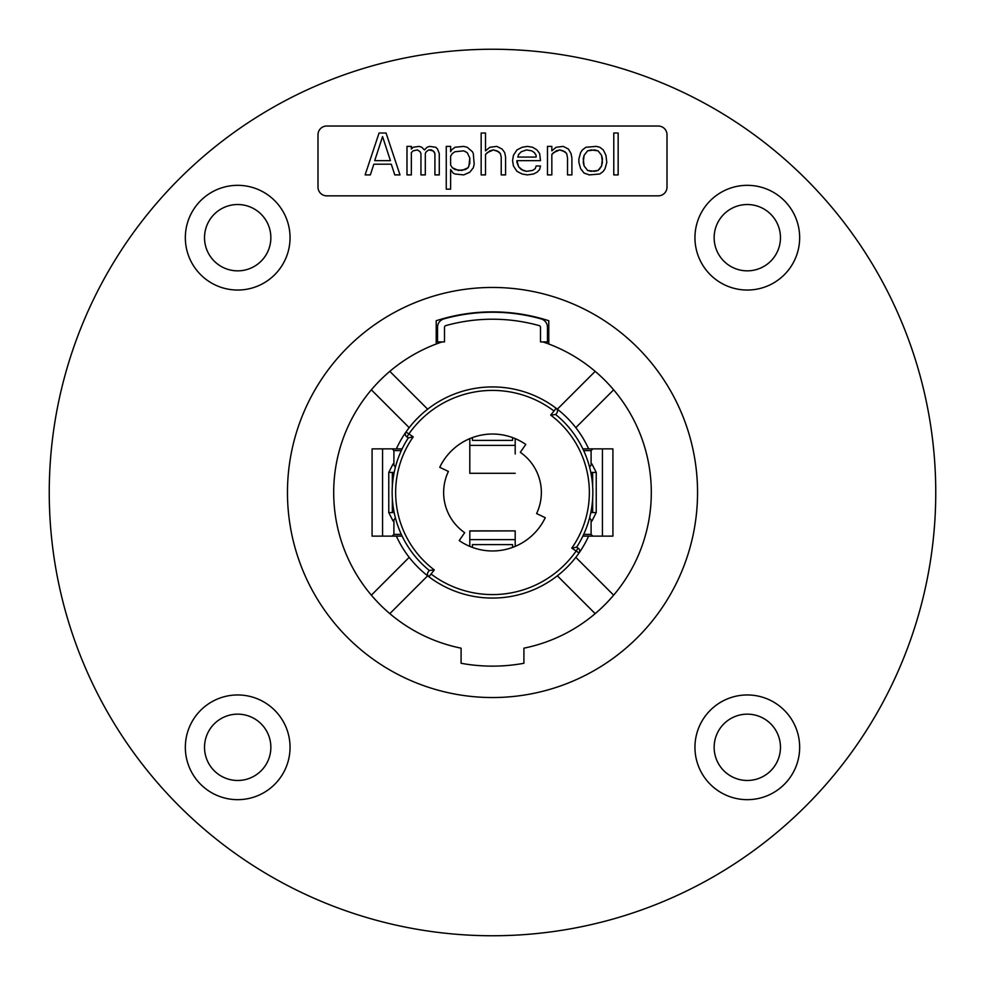 <?xml version="1.0" encoding="UTF-8"?>
<svg xmlns="http://www.w3.org/2000/svg" width="985" height="985" viewBox="0 0 985 985"><rect width="100%" height="100%" fill="white"/><g stroke="black" fill="none" stroke-linecap="round" stroke-linejoin="round"><path stroke-width="1.48" d="M591.098 171.328L587.602 170.442L584.117 165.985L583.243 158.856L584.117 155.285L587.602 150.84L594.583 149.942L598.08 150.84L601.564 155.285L602.438 162.414L601.564 165.985L598.08 170.442L594.583 171.328L587.602 170.442L584.117 165.985L583.243 162.414L584.117 155.285L587.602 150.84L591.098 149.942L598.08 150.84L601.564 155.285L602.438 158.856L601.564 165.985L599.828 168.657L598.08 170.442L591.098 171.328M556.71 413.208L555.651 414.525A100.347 100.347 0 0 1 582.861 448.877L588.636 448.877A105.58 105.58 0 0 0 556.094 408.233A3.484 3.484 0 0 1 556.71 413.208M413.232 436.86A96.85 96.85 0 0 0 434.299 569.921L429.349 570.475A100.347 100.347 0 0 1 408.344 437.845L413.232 436.86L405.968 432.009A105.58 105.58 0 0 1 556.094 408.233L554.001 411.016A102.083 102.083 0 0 0 408.837 434.003L406.928 436.934A3.484 3.484 0 0 1 405.968 432.009A105.58 105.58 0 0 0 396.364 448.877L372.084 448.877L372.084 536.123L396.364 536.123A105.58 105.58 0 0 0 428.906 576.767A3.484 3.484 0 0 1 428.29 571.792L429.349 570.475A100.347 100.347 0 0 1 408.344 437.845L406.928 436.934M434.299 569.921L428.906 576.767A105.58 105.58 0 0 0 579.032 552.991A105.58 105.58 0 0 1 428.906 576.767M430.999 573.984A102.083 102.083 0 0 0 576.163 550.997L571.768 548.14A96.85 96.85 0 0 0 550.701 415.079L554.001 411.016M525.781 444.432L520.314 452.324A48.868 48.868 0 0 1 536.591 513.554L545.259 517.691A58.46 58.46 0 0 1 459.219 540.568L464.686 532.676A48.868 48.868 0 0 1 448.409 471.446L439.741 467.309A58.46 58.46 0 0 1 525.781 444.432M515.192 453.974L515.192 438.62M469.808 453.974L469.808 473.305L515.192 473.305L469.808 473.305L469.808 438.62M469.808 531.026L515.192 530.89L469.808 530.89L469.808 546.38M515.192 531.026L515.192 546.38M697.552 492.5A205.052 205.052 0 0 0 389.974 314.929A205.052 205.052 0 0 0 389.974 670.071A205.052 205.052 0 0 0 697.552 492.5M49.25 492.5A443.25 443.25 0 0 0 714.125 876.367A443.25 443.25 0 0 0 714.125 108.633A443.25 443.25 0 0 0 49.25 492.5M290.046 237.693A52.353 52.353 0 0 0 211.516 192.346A52.353 52.353 0 0 0 211.516 283.027A52.353 52.353 0 0 0 290.046 237.693M799.66 237.693A52.353 52.353 0 0 0 721.131 192.346A52.353 52.353 0 0 0 721.131 283.027A52.353 52.353 0 0 0 799.66 237.693M799.66 747.307A52.353 52.353 0 0 0 721.131 701.973A52.353 52.353 0 0 0 721.131 792.654A52.353 52.353 0 0 0 799.66 747.307M290.046 747.307A52.353 52.353 0 0 0 211.516 701.973A52.353 52.353 0 0 0 211.516 792.654A52.353 52.353 0 0 0 290.046 747.307M667.005 187.113L667.005 134.76A8.73 8.73 0 0 0 658.288 126.031L326.712 126.031A8.73 8.73 0 0 0 317.995 134.76L317.995 187.113A8.73 8.73 0 0 0 326.712 195.843L658.288 195.843A8.73 8.73 0 0 0 667.005 187.113M270.85 237.693A33.158 33.158 0 0 0 221.108 208.968A33.158 33.158 0 0 0 221.108 266.406A33.158 33.158 0 0 0 270.85 237.693M780.465 237.693A33.158 33.158 0 0 0 730.735 208.968A33.158 33.158 0 0 0 730.735 266.406A33.158 33.158 0 0 0 780.465 237.693M270.85 747.307A33.158 33.158 0 0 0 221.108 718.594A33.158 33.158 0 0 0 221.108 776.032A33.158 33.158 0 0 0 270.85 747.307M780.465 747.307A33.158 33.158 0 0 0 730.735 718.594A33.158 33.158 0 0 0 730.735 776.032A33.158 33.158 0 0 0 780.465 747.307M436.22 320.728A183.382 183.382 0 0 1 548.78 320.728L548.78 343.999A158.807 158.807 0 0 1 523.909 648.167L523.909 663.274A173.631 173.631 0 0 1 461.091 663.274L461.091 648.167A158.807 158.807 0 0 1 436.22 343.999L436.22 320.728M548.78 343.999A158.807 158.807 0 0 0 542.87 341.906A158.807 158.807 0 0 1 548.78 343.999M436.22 343.999A158.807 158.807 0 0 1 442.13 341.906A158.807 158.807 0 0 0 436.22 343.999M409.181 557.35L371.357 595.174M389.826 613.643L427.65 575.819M557.35 575.819L595.174 613.643M613.643 595.174L575.819 557.35M575.819 427.65L613.643 389.826M595.174 371.357L557.35 409.181M427.65 409.181L389.826 371.357M371.357 389.826L409.181 427.65M588.636 448.877L612.916 448.877L612.916 536.123L588.636 536.123A105.58 105.58 0 0 1 579.032 552.991L576.163 550.997L578.072 548.066A3.484 3.484 0 0 1 579.032 552.991A3.484 3.484 0 0 0 578.072 548.066L576.656 547.155L571.768 548.14M582.861 448.877A100.347 100.347 0 0 1 582.861 536.123L588.636 536.123M582.861 536.123A100.347 100.347 0 0 1 576.656 547.155A100.347 100.347 0 0 0 555.651 414.525L550.701 415.079M402.139 536.123L396.364 536.123M402.139 448.877L396.364 448.877M450.613 156.184L452.361 153.512L454.984 151.727L463.701 150.84L467.198 152.613L469.808 157.969L469.808 163.313L468.072 167.77L461.965 170.442L454.984 169.543L452.361 167.77L450.613 165.098L450.613 156.184L452.361 153.512L454.984 151.727L463.701 150.84L467.198 152.613L469.808 157.969L468.946 165.985L468.072 167.77L465.449 169.543L458.468 170.442L452.361 167.77L450.613 165.098M517.802 157.071L518.676 154.399L521.299 151.727L526.532 149.942L531.765 150.84L534.387 152.613L536.123 155.285L536.123 157.071L517.802 157.071L518.676 154.399L521.299 151.727L526.532 149.942L531.765 150.84L534.387 152.613L536.123 155.285L536.123 157.071M425.311 153.512L426.185 151.727L428.807 149.942L433.166 150.84L434.914 153.512L434.914 174.899L439.273 174.899L439.273 153.512L437.525 149.055L435.789 147.27L429.682 146.383L427.059 147.27L424.437 149.942L421.826 147.27L419.204 146.383L413.097 147.27L411.348 149.055L411.348 146.383L406.99 146.383L406.99 174.899L411.348 174.899L411.348 152.613L413.097 150.84L417.468 149.942L420.078 151.727L420.952 153.512L420.952 174.899L425.311 174.899L425.311 153.512L426.185 151.727L428.807 149.942L431.418 149.942L434.04 151.727L434.914 153.512M485.519 154.399L489.877 150.84L493.374 149.942L498.607 151.727L500.355 153.512L501.23 157.071L501.23 174.899L505.588 174.899L505.588 157.071L504.714 152.613L502.104 149.055L496.859 146.383L489.877 147.27L485.519 150.84L485.519 133.012L481.16 133.012L481.16 174.899L485.519 174.899L485.519 154.399L487.267 152.613L493.374 149.942L496.859 150.84L500.355 153.512L501.23 157.071M535.249 168.657L532.639 170.442L526.532 171.328L523.035 170.442L518.676 166.871L516.928 162.414L516.928 160.641L540.494 160.641L539.62 153.512L536.997 149.942L532.639 147.27L527.406 146.383L522.161 147.27L516.928 149.942L513.444 155.285L512.569 160.641L513.444 165.985L516.928 171.328L522.161 174L527.406 174.899L533.513 174L536.997 172.227L539.62 169.543L540.494 165.985L536.123 165.985L535.249 168.657L532.639 170.442L526.532 171.328L521.299 169.543L518.676 166.871L516.928 160.641M551.834 154.399L556.193 150.84L559.689 149.942L564.922 151.727L566.67 153.512L567.532 157.969L567.532 174.899L571.903 174.899L571.903 157.969L571.029 153.512L568.407 149.055L563.174 146.383L556.193 147.27L551.834 150.84L551.834 146.383L547.475 146.383L547.475 174.899L551.834 174.899L551.834 154.399L553.582 152.613L559.689 149.942L563.174 150.84L566.67 153.512L567.532 157.969M400.008 174.899L386.046 133.012L379.065 133.012L365.115 174.899L370.348 174.899L373.832 164.2L391.291 164.2L394.776 174.899L400.008 174.899M382.562 136.583L390.417 160.641L374.706 160.641L382.562 136.583M411.348 152.613L413.097 150.84L417.468 149.942L420.078 151.727L420.952 153.512M450.613 189.157L450.613 169.543L453.235 173.114L454.984 174L463.701 174.899L469.808 172.227L473.305 167.77L474.179 164.2L473.305 153.512L472.431 151.727L467.198 147.27L463.701 146.383L454.984 147.27L451.487 149.942L450.613 151.727L450.613 146.383L446.254 146.383L446.254 189.157L450.613 189.157M589.35 174.899L599.828 174L603.312 171.328L605.061 168.657L606.797 162.414L605.935 155.285L603.312 149.942L599.828 147.27L596.331 146.383L585.866 147.27L582.369 149.942L580.621 152.613L578.885 158.856L578.885 162.414L580.621 168.657L584.117 173.114L589.35 174.899M618.149 174.899L618.149 133.012L613.778 133.012L613.778 174.899L618.149 174.899M590.815 512.569L596.233 512.569L596.233 472.431L590.815 472.431M596.233 472.431L591.923 463.96L589.596 467.161M596.233 512.569L591.923 521.04L589.596 517.839M592.847 536.123L591.098 534.387L583.686 534.387L591.098 534.387L591.098 519.908M591.098 465.092L591.098 450.613L591.098 465.092L591.098 450.613L583.686 450.613M394.185 472.431L388.767 472.431L388.767 512.569L394.185 512.569M388.767 512.569L393.077 521.04L395.404 517.839M388.767 472.431L393.077 463.96L395.404 467.161M392.153 448.877L393.901 450.613L401.314 450.613L393.901 450.613L393.901 465.092M393.901 519.908L393.901 534.387L393.901 519.908L393.901 534.387L401.314 534.387M472.431 437.586L472.431 440.381L512.569 440.381L512.569 437.586M515.192 445.38L469.808 445.38M382.562 536.123L382.562 448.877M469.808 539.62L515.192 539.62M602.438 448.877L602.438 536.123M393.901 534.387L392.153 536.123M591.098 450.613L592.847 448.877M591.098 534.387L583.686 534.387M393.901 450.613L401.314 450.613M512.569 547.414L512.569 544.619L472.431 544.619L472.431 547.414M448.003 325.013A173.631 173.631 0 0 0 445.786 325.616A173.631 173.631 0 0 1 539.214 325.616A173.631 173.631 0 0 0 445.786 325.616A1.748 1.748 0 0 0 444.506 327.303L444.506 341.906L437.525 341.906L437.525 327.303A8.73 8.73 0 0 1 443.903 318.894A180.612 180.612 0 0 1 541.097 318.894A8.73 8.73 0 0 1 547.475 327.303L547.475 341.906L540.494 341.906L540.494 327.303A1.748 1.748 0 0 0 539.214 325.616L539.214 325.616M436.22 328.596A1997.814 548.83 -90 0 1 437.525 328.153A173.631 173.631 0 0 0 436.22 328.596M548.78 328.596A173.631 173.631 0 0 0 547.475 328.153A1997.814 548.83 -90 0 1 548.78 328.596M592.662 472.431L592.662 486.504M592.662 498.496L592.662 512.569M392.338 512.569L392.338 498.496M392.338 486.504L392.338 472.431"/></g></svg>
